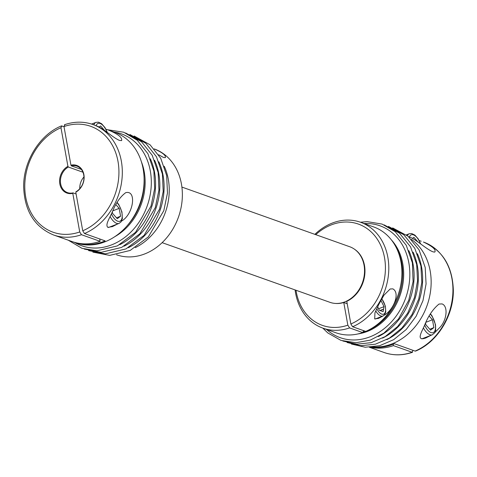 <?xml version="1.0" encoding="UTF-8"?>
<svg xmlns="http://www.w3.org/2000/svg" width="477" height="477" viewBox="0 0 477 477"><rect width="100%" height="100%" fill="white"/><g stroke="black" fill="none" stroke-linecap="round" stroke-linejoin="round"><path stroke-width="0.72" d="M425.591 323.239L425.872 324.771L430.576 330.12L433.867 327.616L432.454 319.757L429.217 316.078M64.455 124.741C74.203 121.402 83.666 121.319 92.83 124.491A58.629 47.795 109.6 0 1 121.337 161.107A58.629 47.795 109.6 0 1 84.483 233.539L82.742 230.796A56.191 45.804 -70.4 0 0 117.998 161.411A56.191 45.804 -70.4 0 0 63.984 126.554L70.936 165.179A14.656 11.949 109.6 0 1 83.892 174.6A14.656 11.949 109.6 0 1 75.789 192.171A2452.436 1162.67 68.9 0 0 76.022 191.718A14.048 11.454 -70.4 0 0 83.952 178.148A14.048 11.454 -70.4 0 0 76.898 166.139A14.048 11.454 -70.4 0 0 71.371 165.871L81.352 169.418M63.984 126.554L64.908 124.759M71.371 165.871A2452.436 1162.67 68.9 0 0 70.936 165.179M367.731 330.495L367.755 330.537A54.354 44.313 -70.4 0 0 401.819 263.429A54.354 44.313 -70.4 0 0 396.309 247.736M362.842 332.314A54.354 44.313 -70.4 0 0 364.75 331.7L364.225 330.877M367.755 330.537L368.292 330.728A54.354 44.313 -70.4 0 1 365.281 331.891L364.75 331.7M352.598 326.739L365.722 331.408A56.191 45.804 -70.4 0 0 401.735 277.656A56.191 45.804 -70.4 0 0 373.658 226.927L360.54 222.258A56.191 45.804 109.6 0 1 388.612 272.987A56.191 45.804 109.6 0 1 352.598 326.739L350.857 323.996A53.746 43.812 -70.4 0 0 381.749 247.813A53.746 43.812 -70.4 0 0 315.756 234.666M354.435 249.179A29.347 23.922 -70.4 0 1 364.482 265.403A29.347 23.922 -70.4 0 1 346.779 301.327L350.857 323.996M380.086 310.551L383.574 309.203L383.132 311.636L379.287 310.265L377.659 306.753M295.99 290.255A53.746 43.812 -70.4 0 0 347.846 325.165L343.768 302.496L347.208 303.718M347.846 325.165L349.587 327.908A56.191 45.804 109.6 0 1 322.893 328.14A56.191 45.804 109.6 0 1 295.102 289.938M363.707 330.639L362.711 332.57L349.587 327.908M365.155 331.205L365.281 331.891M322.893 328.14L336.017 332.809A56.191 45.804 -70.4 0 0 362.711 332.57M84.483 233.539L105.143 240.885A58.629 47.795 109.6 0 1 74.215 242.322A58.629 47.795 109.6 0 1 73.219 241.952M75.789 192.171L82.742 230.796M105.906 129.178L107.927 129.857C118.046 134.019 122.595 137.609 121.569 140.626L119.423 140.387C113.311 137.901 103.211 128.432 97.433 126.256L92.83 124.491M107.927 129.857L114.617 132.236A58.629 47.795 109.6 0 1 143.124 168.852A58.629 47.795 109.6 0 1 125.874 227.165A58.629 47.795 109.6 0 1 75.336 242.721L74.215 242.322M117.598 223.963L112.453 226.611L107.79 227.35C104.922 224.566 110.056 217.613 112.655 211.138C116.084 202.713 120.448 196.548 125.743 192.654C136.935 189.876 133.548 214.352 121.552 221.101M104.606 130.501L100.587 125.934L99.085 127.079M112.304 211.854L112.584 213.386L117.288 218.734L120.58 216.23L119.167 208.377L115.929 204.693M63.31 238.428L53.549 234.976A58.629 47.795 109.6 0 0 81.472 234.708L100.134 241.338A58.629 47.795 -70.4 0 1 72.212 241.612L63.31 238.428M63.656 238.554L63.984 238.685M53.549 234.976C34.535 226.992 24.571 210.989 23.665 186.972C23.242 161.381 39.639 134.741 61.408 125.916L64.007 126.673M82.956 172.221L68.36 167.033A14.048 11.454 -70.4 0 0 60.43 180.604A14.048 11.454 -70.4 0 0 67.484 192.613A14.048 11.454 -70.4 0 0 73.011 192.887L76.117 193.99M79.766 188.695A14.048 11.454 109.6 0 1 83.946 176.931M429.765 329.202L433.867 327.616M357.881 333.954A54.354 44.313 -70.4 0 0 402.773 263.769A54.354 44.313 -70.4 0 0 391.343 239.842M335.152 303.414A29.347 23.922 -70.4 0 0 343.768 302.496M79.731 231.965L72.784 193.34A14.656 11.949 109.6 0 1 59.822 183.913A14.656 11.949 109.6 0 1 67.925 166.342L60.973 127.717A56.191 45.804 -70.4 0 0 25.716 197.108A56.191 45.804 -70.4 0 0 79.731 231.965L81.472 234.708M99.705 238.953L100.134 241.338M73.011 192.887A2452.436 1162.67 -111.1 0 1 72.784 193.34M164.231 166.246A56.191 45.804 109.6 0 1 135.283 247.658M112.799 210.84L119.167 208.377M116.477 217.816L120.58 216.23M67.925 166.342A2452.436 1162.67 -111.1 0 1 68.36 167.033M314.868 234.35A56.191 45.804 109.6 0 1 360.54 222.258M383.228 315.881L378.571 318.35L374.707 318.922L374.94 312.84L378.81 304.386L383.89 295.269L390.162 288.984L392.857 288.871C400.441 292.89 393.614 310.002 384.128 315.261M378.589 308.756L384.039 306.651L383.597 309.084L379.936 310.497M380.879 300.379L384.039 306.651M373.139 346.97A58.629 47.795 -70.4 0 0 430.171 270.906A58.629 47.795 -70.4 0 0 411.395 239.376M412.993 350.339L412.092 352.253L412.545 352.27C402.797 355.609 393.334 355.693 384.17 352.521A58.629 47.795 -70.4 0 0 412.092 352.253L393.43 345.616A58.629 47.795 109.6 0 1 370.188 347.226M376.943 349.939L369.383 347.262M426.086 322.225L432.454 319.757M116.543 254.778A56.191 45.804 -70.4 0 0 178.44 217.154A56.191 45.804 -70.4 0 0 154.19 148.896M154.214 148.919C162.395 152.473 166.091 155.389 165.31 157.666L163.474 157.446L158.65 154.775M417.894 241.881L413.875 237.319L412.372 238.464M141.395 161.786A54.354 44.313 109.6 0 1 144.245 171.857A54.354 44.313 109.6 0 1 114.76 236.705M144.078 178.022A54.354 44.313 109.6 0 1 127.091 225.806M61.897 125.922L60.973 127.717M423.451 242.036C442.465 250.02 452.429 266.023 453.335 290.04C453.758 315.625 437.361 342.265 415.592 351.09L415.103 351.084A58.629 47.795 -70.4 0 0 451.957 278.651A58.629 47.795 -70.4 0 0 423.451 242.036L424.59 242.566C432.669 246.537 436.091 249.686 434.857 252.011C430.32 252.989 414.918 237.969 408.67 236.783M371.672 347.119A58.629 47.795 -70.4 0 0 394.437 343.738L415.103 351.084M430.886 335.349L425.74 337.996C415.705 341.502 421.763 331.742 424.405 325.713C428.06 316.233 432.937 309.007 439.031 304.04L442.096 303.921C448.446 306.323 446.728 320.365 439.925 327.401L434.839 332.487M419.194 240.563L421.215 241.237M181.898 187.073L349.701 246.734A29.496 24.047 109.6 0 1 364.04 265.152A29.496 24.047 109.6 0 1 355.365 294.494A29.496 24.047 109.6 0 1 329.935 302.323L162.132 242.662M393.43 345.616L393.185 344.251M424.661 325.171A11.114 5.271 68.9 0 0 432.424 332.797A11.114 5.271 68.9 0 0 435.227 324.42A11.114 5.271 68.9 0 0 430.308 314.099M363.504 331.032A53.555 43.663 -70.4 0 0 364.106 330.829M107.051 132.242A11.114 5.271 68.9 0 0 101.13 123.948A11.114 5.271 68.9 0 0 96.104 125.678M154.572 160.266A59.363 48.392 109.6 0 1 158.853 173.998A59.363 48.392 109.6 0 1 124.02 246.204M150.309 158.752A59.363 48.392 109.6 0 1 154.584 172.477A59.363 48.392 109.6 0 1 119.757 244.683M423.397 327.872A12.825 6.082 68.9 0 0 432.383 334.771C435.519 331.694 435.895 333.84 435.507 324.664L432.132 316.048L430.463 313.818M114.069 132.04A59.363 48.392 109.6 0 1 150.321 170.963A59.363 48.392 109.6 0 1 129.72 233.193A59.363 48.392 109.6 0 1 74.788 242.525M378.279 336.601A59.363 48.392 -70.4 0 0 413.112 264.395A59.363 48.392 -70.4 0 0 408.837 250.663M382.548 338.115A59.363 48.392 -70.4 0 0 417.381 265.91A59.363 48.392 -70.4 0 0 413.1 252.184M420.338 243.622A11.114 5.271 68.9 0 0 414.418 235.328A11.114 5.271 68.9 0 0 409.391 237.063M420.636 243.842L418.263 238.959L414.895 235.101L411.687 233.545L409.26 233.754A12.825 6.082 68.9 0 0 407.358 235.674M107.349 132.457L104.976 127.586L101.613 123.722L98.399 122.16L95.972 122.374A12.825 6.082 68.9 0 0 93.832 124.843M158.841 161.786A59.363 48.392 109.6 0 1 163.116 175.512A59.363 48.392 109.6 0 1 128.289 247.718M376.758 308.667A9.528 4.52 68.9 0 0 385.005 312.811A9.528 4.52 68.9 0 0 381.701 298.888M375.733 310.95A10.995 5.211 68.9 0 0 382.953 316.001L384.629 314.713L385.756 311.88L385.38 306.168L381.827 298.668M111.374 213.791A11.114 5.271 68.9 0 0 121.486 219.682A11.114 5.271 68.9 0 0 117.02 202.719M110.109 216.486A12.825 6.082 68.9 0 0 119.095 223.385L121.027 221.924L122.362 218.579L121.927 211.913L118.851 204.675L117.175 202.439M326.56 329.446A59.363 48.392 -70.4 0 0 384.635 328.277A59.363 48.392 -70.4 0 0 408.849 262.875A59.363 48.392 -70.4 0 0 364.207 223.564M386.811 339.636A59.363 48.392 -70.4 0 0 421.644 267.43A59.363 48.392 -70.4 0 0 417.369 253.698M421.799 338.867L432.383 334.771M384.17 352.521L377.271 350.07M88.591 250.61L105.387 253.859L125.91 248.928L144.09 235.358L159.551 209.141L163.206 191.515L162.401 174.033L156.468 156.784L145.801 143.285L129.881 134.484M92.86 252.124L109.656 255.38L130.173 250.449L148.353 236.872L163.82 210.661L167.469 193.036L166.67 175.554L160.731 158.298L150.07 144.805L134.144 135.999M84.328 249.095L101.124 252.345L121.641 247.414L139.821 233.837L155.287 207.626L158.936 190.001L158.137 172.519L152.199 155.263L141.538 141.77L125.612 132.97M384.14 224.882L399.493 233.193L410.536 246.83L416.665 264.431L417.542 280.887L414.453 297.553L407.65 313.156L397.633 326.518L385.154 336.619L371.148 342.671L356.671 344.185L342.856 341.007M406.35 234.881L409.26 233.754M388.409 226.396L403.757 234.708L414.805 248.35L420.929 265.951L421.805 282.408L418.723 299.067L411.913 314.671L401.896 328.033L389.423 338.133L375.417 344.191L360.934 345.706L347.119 342.528M375.137 319.024L382.953 316.001M108.512 227.481L119.095 223.385M360.457 222.228L367.129 221.632L382.095 224.089L395.224 231.679L406.273 245.315L412.396 262.916L413.088 281.627L408.711 300.379L398.522 318.946L383.884 333.143L370.271 340.125L355.943 342.73L340.954 340.399L327.765 332.916L322.81 328.11M91.584 124.068L95.972 122.374M392.672 227.917L408.026 236.228L419.068 249.865L425.198 267.466L426.074 283.922L422.986 300.582L416.182 316.185L406.166 329.547L393.686 339.654L379.68 345.706L365.203 347.22L351.388 344.042M68.336 240.235L81.907 248.296L96.855 250.824L117.378 245.893L135.557 232.323L151.018 206.112L154.673 188.487L153.868 171.004L147.936 153.749L137.269 140.25L123.674 132.212L107.617 129.744"/></g></svg>
